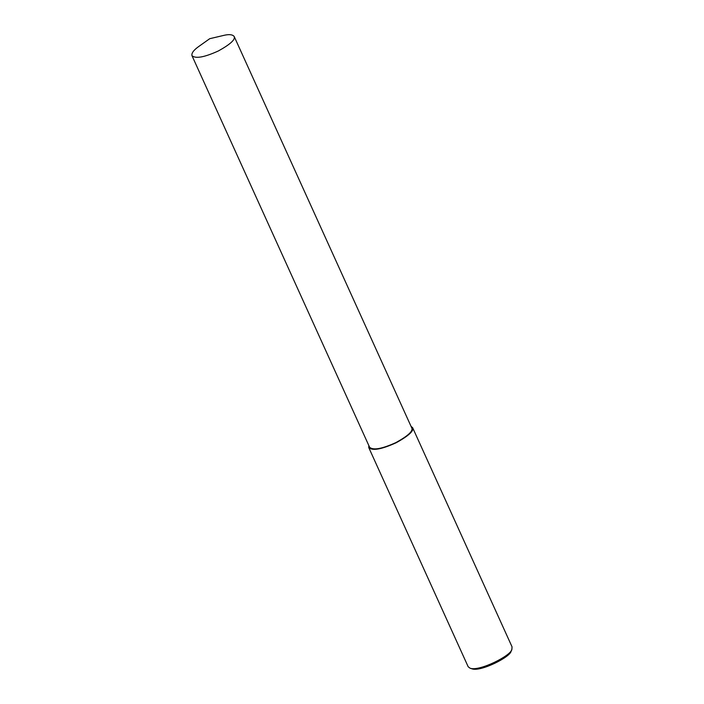 <?xml version="1.0" encoding="UTF-8"?>
<svg xmlns="http://www.w3.org/2000/svg" width="704" height="704" viewBox="0 0 704 704"><rect width="100%" height="100%" fill="white"/><g stroke="black" fill="none" stroke-linecap="round" stroke-linejoin="round"><path stroke-width="1.06" d="M368.808 445.491L368.764 447.586L468.178 666.75L470.07 668.202C479.266 671.801 511.764 655.292 511.896 649.229L512.046 646.844L412.632 427.689L411.03 426.342M470.07 668.202L471.918 668.8C480.542 672.17 511.007 656.7 511.13 651.015L511.896 649.229M368.764 447.586C372.398 451.009 381.55 449.39 396.22 442.728C408.619 435.846 414.093 430.839 412.632 427.689M191.954 55.625L369.582 447.216C373.085 450.507 381.894 448.95 396.009 442.543C407.942 435.917 413.213 431.094 411.814 428.058L234.177 36.476C232.619 34.593 229.425 34.17 224.594 35.2L209.73 38.694L199.003 46.314C193.75 50.01 191.4 53.117 191.954 55.625C195.448 58.916 204.257 57.358 218.381 50.952C230.314 44.326 235.576 39.503 234.177 36.476"/></g></svg>
